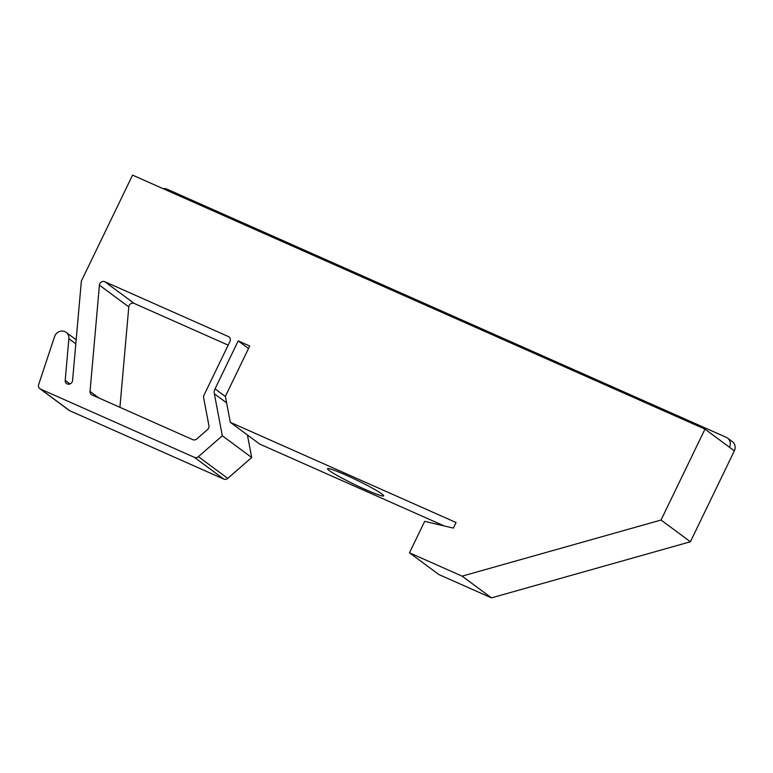 <?xml version="1.0" encoding="UTF-8"?>
<svg xmlns="http://www.w3.org/2000/svg" width="773" height="773" viewBox="0 0 773 773"><rect width="100%" height="100%" fill="white"/><g stroke="black" fill="none" stroke-linecap="round" stroke-linejoin="round"><path stroke-width="1.16" d="M409.468 552.792L438.842 574.523L491.473 597.877L690.405 541.767L734.35 450.852A7.788 7.17 -53.5 0 0 732.408 441.673L727.509 438.049A7.788 7.17 126.5 0 1 729.451 447.238L704.986 429.121L661.031 520.036L462.109 576.146L409.468 552.792L424.667 521.36L453.365 528.104L456.07 522.509L230.315 422.329L225.387 396.365L249.727 346.014L238.21 340.903L215.039 388.848A7.788 7.17 -53.5 0 0 214.353 393.776L222.315 435.769L198.39 456.669A3.894 3.585 126.5 0 1 194.429 457.365L40.457 389.041A3.894 3.585 126.5 0 1 38.65 384.587L54.535 336.709A7.788 7.17 126.5 0 1 66.149 332.361A7.788 7.17 126.5 0 1 68.884 338.719L65.203 380.384A3.894 3.585 -53.5 0 0 70.333 383.785A3.894 3.585 -53.5 0 0 72.565 380.471L81.358 281.063L132.57 175.123L704.986 429.121M444.243 525.959L259.68 444.06L230.315 422.329M247.418 434.986L251.689 457.5L227.755 478.4A3.894 3.585 -53.5 0 1 223.793 479.096L69.821 410.772A3.894 3.585 -53.5 0 1 69.193 410.405L39.829 388.674M228.17 345.144L134.173 303.431A3.894 3.585 -53.5 0 0 128.791 306.891L119.921 407.323M134.173 303.431L104.799 281.71L228.344 336.526A3.894 3.585 -53.5 0 1 229.948 341.482L203.966 395.225A3.894 3.585 126.5 0 0 203.618 397.68L208.942 425.72A3.894 3.585 -53.5 0 1 207.579 429.527L196.767 438.967A3.894 3.585 -53.5 0 1 192.806 439.663L92.035 394.945A3.894 3.585 -53.5 0 1 90.035 391.409L99.427 285.16L128.791 306.891M163.074 188.66A7.788 7.17 126.5 0 1 166.997 189.153L726.253 437.325A7.788 7.17 126.5 0 1 727.509 438.049M251.689 457.5L222.315 435.769M248.51 348.526L238.21 340.903M329.298 470.602A31.162 2.445 -154.2 0 0 360.063 487.096A31.162 2.445 -154.2 0 0 383.679 495.851A31.162 2.445 -154.2 0 0 356.682 480.081A31.162 2.445 -154.2 0 0 327.559 468.718A31.162 2.445 -154.2 0 0 329.298 470.602M491.473 597.877L462.109 576.146M690.405 541.767L661.031 520.036M104.799 281.71A3.894 3.585 -53.5 0 0 99.427 285.16M99.002 398.037L90.035 391.409M228.344 336.526L229.504 337.386M65.203 380.384L70.005 383.939M75.802 343.84L68.884 338.719M40.457 389.041L69.821 410.772M223.793 479.096L194.429 457.365M198.39 456.669L227.755 478.4M226.615 402.849L214.353 393.776M215.039 388.848L225.416 396.53M734.35 450.852L729.451 447.238M66.149 332.361L76.169 339.772"/></g></svg>

